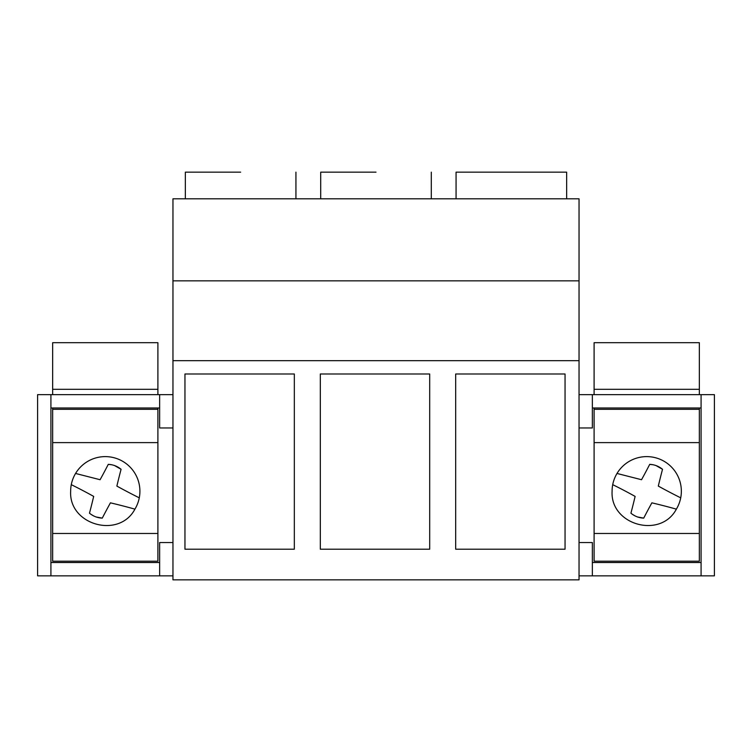 <?xml version="1.0" encoding="UTF-8"?>
<svg xmlns="http://www.w3.org/2000/svg" width="752" height="752" viewBox="0 0 752 752"><rect width="100%" height="100%" fill="white"/><g stroke="black" fill="none" stroke-linecap="round" stroke-linejoin="round"><path stroke-width="1.13" d="M52.659 394.65L52.659 342.696L157.901 342.696L157.901 394.65M157.901 407.979L157.901 561.189L52.659 561.189L52.659 409.304L157.901 409.304M52.659 407.979L52.659 409.304M52.659 442.618L157.901 442.618M52.659 533.478L157.901 533.478M52.659 389.32L157.901 389.32M701.08 394.65L701.08 575.844L714.4 575.844L714.4 394.65L579.04 394.65M592.36 394.65L592.36 427.963L579.04 427.963M172.96 360.678L172.96 198.81L579.04 198.81L579.04 579.839L172.96 579.839L172.96 360.678L579.04 360.678M701.08 575.844L592.36 575.844L592.36 542.54L579.04 542.54M701.08 562.524L592.36 562.524M592.36 575.844L579.04 575.844M172.96 575.844L37.6 575.844L37.6 394.65L159.64 394.65L159.64 427.963L172.96 427.963M172.96 394.65L159.64 394.65M50.92 575.844L50.92 394.65M159.64 562.524L50.92 562.524M172.96 542.54L159.64 542.54L159.64 575.844M701.08 407.979L592.36 407.979M172.96 280.844L579.04 280.844M294.333 549.195L184.954 549.195L184.954 373.998L294.333 373.998L294.333 549.195M320.314 549.195L320.314 373.998L429.693 373.998L429.693 549.195L320.314 549.195M455.674 373.998L565.053 373.998L565.053 549.195L455.674 549.195L455.674 373.998M159.64 407.979L50.92 407.979M185.349 198.81L185.349 172.161L240.64 172.161M320.709 198.81L320.709 172.161L376 172.161M511.36 172.161L566.651 172.161L456.069 172.161L456.069 198.81M594.099 394.65L594.099 342.696L699.341 342.696L699.341 394.65M699.341 407.979L699.341 561.189L594.099 561.189L594.099 409.304L699.341 409.304M594.099 407.979L594.099 409.304M594.099 442.618L699.341 442.618M594.099 533.478L699.341 533.478M594.099 389.32L699.341 389.32M70.65 491.244C68.705 525.018 119.145 539.062 134.928 509.142A34.63 34.63 0 0 0 114.501 457.865A34.63 34.63 0 0 0 70.65 491.244M134.928 509.142A625.598 625.598 0 0 0 110.431 502.834A625.598 625.598 0 0 0 102.281 518.119C97.544 517.931 93.276 516.286 89.479 513.193A625.598 625.598 0 0 0 93.68 496.405A517.63 517.63 0 0 0 71.28 484.664M139.28 497.843A625.598 625.598 0 0 1 116.87 486.093A624.968 624.968 0 0 1 121.081 469.295C117.321 466.212 113.054 464.576 108.279 464.36A606.497 606.497 0 0 1 100.101 479.72L75.567 473.459M121.081 469.295L114.398 465.469M111.211 464.698L108.279 464.36M102.281 518.119L95.974 516.953M93.821 516.041L91.227 514.471M612.09 491.244C610.145 525.018 660.585 539.062 676.368 509.142A34.63 34.63 0 0 0 655.941 457.865A34.63 34.63 0 0 0 612.09 491.244M676.368 509.142A625.598 625.598 0 0 0 651.871 502.834A625.598 625.598 0 0 0 643.721 518.119C638.984 517.931 634.716 516.286 630.919 513.193A625.598 625.598 0 0 0 635.12 496.405A517.63 517.63 0 0 0 612.72 484.664M680.72 497.843A625.598 625.598 0 0 1 658.31 486.093A624.968 624.968 0 0 1 662.521 469.295C658.761 466.212 654.494 464.576 649.719 464.36A606.497 606.497 0 0 1 641.541 479.72L617.007 473.459M662.521 469.295L655.838 465.469M652.651 464.698L649.719 464.36M643.721 518.119L637.414 516.953M635.261 516.041L632.667 514.471M295.931 198.81L295.931 172.161M431.291 198.81L431.291 172.161M566.651 198.81L566.651 172.161"/></g></svg>
